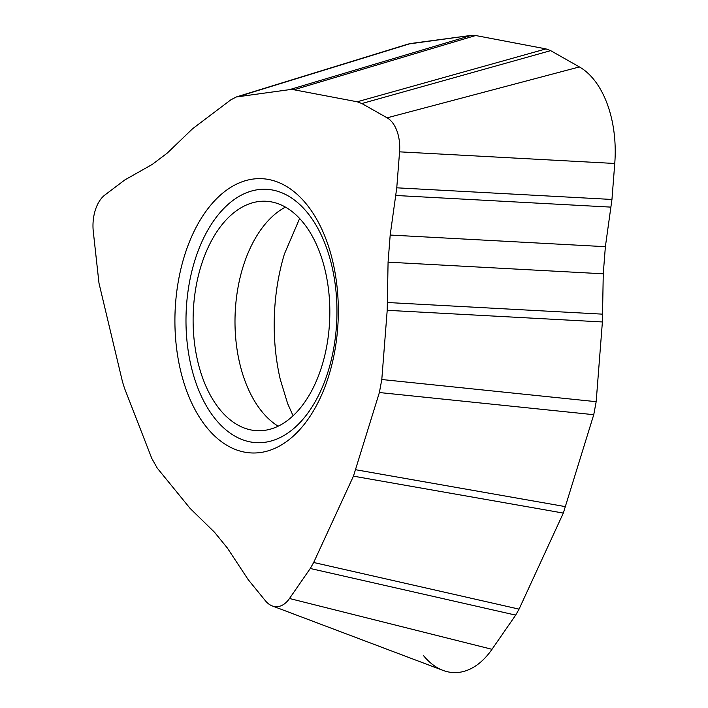 <?xml version="1.0" encoding="UTF-8"?>
<svg xmlns="http://www.w3.org/2000/svg" width="708" height="708" viewBox="0 0 708 708"><rect width="100%" height="100%" fill="white"/><g stroke="black" fill="none" stroke-linecap="round" stroke-linejoin="round"><path stroke-width="1.06" d="M272.235 605.924A32.612 19.399 91.9 0 1 265.323 600.667L248.243 579.719L227.356 548.01L214.489 532.221L190.098 508.388L157.238 468.085L151.813 458.465L124.431 388.046L122.422 381.532L98.987 283.173L93.244 231.127A32.612 19.399 91.9 0 1 104.961 194.939L124.847 179.921L152.309 164.389L167.3 153.061L192.558 128.759L230.808 99.855L236.295 96.978L289.554 89.642L293.979 89.766L357.204 101.784L361.885 103.536L387.117 117.829A32.612 19.399 91.9 0 1 399.569 151.839L396.763 187.815L390.188 235.047L388.072 262.164L387.205 310.308L381.798 379.515L379.382 392.533L353.451 476.157L313.671 562.497L310.272 568.489L289.492 598.499A32.612 19.399 91.9 0 1 272.235 605.924L443.013 670.396A92.571 55.065 -88.1 0 0 491.998 649.307L515.672 615.119L519.061 609.128L563.32 513.079L593.746 414.693L596.171 401.684L602.393 321.954L603.26 273.801L605.375 246.685L611.951 199.461L614.756 163.477A92.571 55.065 -88.1 0 0 579.401 66.933L550.656 50.64L545.974 48.896L475.643 35.524L471.218 35.4L408.233 44.038M212.71 202.851A137.237 81.632 -88.1 0 0 187.708 393.657A137.237 81.632 -88.1 0 0 300.528 428.783A137.237 81.632 -88.1 0 0 325.53 237.976A137.237 81.632 -88.1 0 0 212.71 202.851M220.905 211.621A126.785 75.411 91.9 0 1 325.131 244.065A126.785 75.411 91.9 0 1 302.033 420.34A126.785 75.411 91.9 0 1 197.806 387.887A126.785 75.411 91.9 0 1 220.905 211.621M319.122 250.853A114.811 68.295 -88.1 0 0 264.394 201.205A114.811 68.295 -88.1 0 0 202.249 262.252A114.811 68.295 -88.1 0 0 203.816 381.099A114.811 68.295 -88.1 0 0 256.783 430.685A114.811 68.295 -88.1 0 0 320.246 371.01A114.811 68.295 -88.1 0 0 319.122 250.853M299.626 218.498L284.421 253.968A152.946 90.978 -88.1 0 0 280.262 379.373L287.643 403.595L293.077 415.773M405.879 44.967L410.596 43.515L471.218 35.4L475.643 35.524L545.974 48.896L550.656 50.64L579.401 66.933A92.571 55.065 91.9 0 1 614.756 163.477L611.951 199.461L605.375 246.685L603.26 273.801L602.393 321.954L596.171 401.684L593.746 414.693L563.32 513.079L519.061 609.128L515.672 615.119L491.998 649.307A92.571 55.065 91.9 0 1 423.384 655.475M238.658 96.456L410.596 43.515M471.218 35.4L289.554 89.642M293.979 89.766L475.643 35.524M545.974 48.896L357.204 101.784M361.885 103.536L550.656 50.64M387.117 117.829L579.401 66.933M614.756 163.477L399.569 151.839M396.763 187.815L611.951 199.461M395.692 195.47L610.88 207.117M605.375 246.685L390.188 235.047M388.072 262.164L603.26 273.801M602.526 314.148L387.347 302.502M602.393 321.954L387.205 310.308M596.171 401.684L381.798 379.515M379.382 392.533L593.746 414.693M565.736 506.689L355.867 469.767M353.451 476.157L563.32 513.079M519.061 609.128L313.671 562.497M310.272 568.489L515.672 615.119M289.492 598.499L491.998 649.307M278.164 426.198A115.731 68.844 91.9 0 1 245.791 383.028A115.731 68.844 91.9 0 1 285.439 207.108M236.198 97.005L408.135 44.064"/></g></svg>
